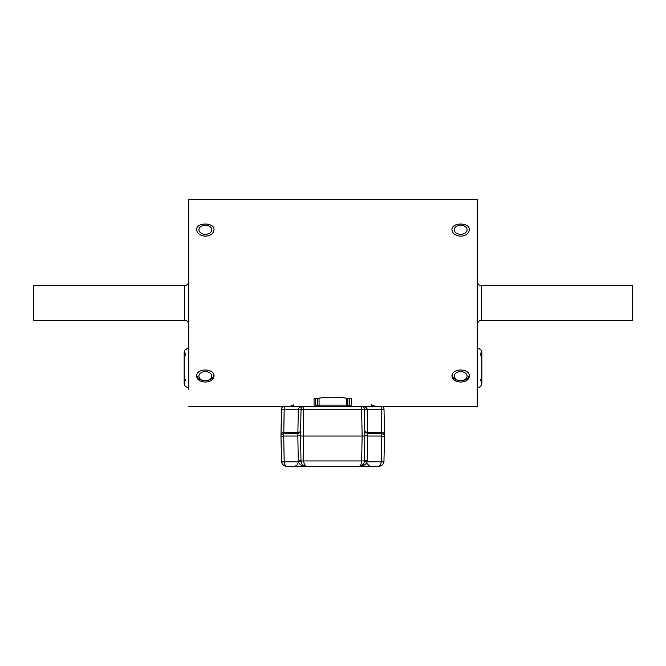 <?xml version="1.0" encoding="UTF-8"?>
<svg xmlns="http://www.w3.org/2000/svg" width="666" height="666" viewBox="0 0 666 666"><rect width="100%" height="100%" fill="white"/><g stroke="black" fill="none" stroke-linecap="round" stroke-linejoin="round"><path stroke-width="1" d="M477.222 220.846L477.43 380.494M477.43 354.62L477.43 324.359A4.138 4.138 0 0 1 481.576 320.221L632.7 320.221L632.7 285.714L481.576 285.714L481.576 320.221M477.43 302.963L477.43 251.315M477.43 281.576A4.138 4.138 0 0 0 481.576 285.714A4.138 4.138 0 0 1 477.43 281.576A4.138 4.138 0 0 0 481.576 285.714M188.778 385.09L188.57 225.441M188.57 251.315L188.57 354.62M188.57 324.359A4.138 4.138 0 0 0 184.424 320.221A4.138 4.138 0 0 1 188.57 324.359A4.138 4.138 0 0 0 184.424 320.221L33.3 320.221L33.3 285.714L184.424 285.714A4.138 4.138 0 0 0 188.57 281.576M280.994 434.765C281.185 433.341 282.101 432.559 283.749 432.417L297.91 432.417L300.641 431.643L297.893 433.591L283.733 433.591L280.994 434.765L280.969 436.014L281.435 409.19A2.764 2.764 0 0 1 284.199 406.476L477.222 406.476L477.222 199.459L188.778 199.459L188.778 389.227M477.222 406.476L477.222 389.227M351.39 398.992C338.977 396.578 326.531 396.578 314.052 398.992M289.802 406.476L293.731 404.911L293.698 406.476M371.753 406.476L371.72 404.911L375.649 406.476M205.336 236.18C210.623 235.731 213.52 233.591 214.036 229.77C214.569 222.119 196.095 222.119 196.636 229.77C197.144 233.591 200.05 235.731 205.336 236.18M460.664 236.18C465.95 235.731 468.847 233.591 469.363 229.77C469.896 222.119 451.423 222.119 451.964 229.77C452.472 233.591 455.377 235.731 460.664 236.18M205.336 382.051C210.623 381.776 213.52 379.811 214.036 376.157C214.569 367.94 196.095 367.948 196.636 376.157C197.144 379.811 200.05 381.776 205.336 382.051M460.664 382.051C465.95 381.776 468.847 379.811 469.363 376.157C469.896 367.94 451.423 367.948 451.964 376.157C452.472 379.811 455.377 381.776 460.664 382.051M213.919 375.174A8.625 6.102 0 0 1 205.336 380.702A8.625 6.102 0 0 1 196.745 375.174M211.755 376.157A6.419 4.537 180 0 0 205.336 371.62A6.419 4.537 180 0 0 198.918 376.157A6.419 4.537 180 0 0 205.336 380.702A6.419 4.537 180 0 0 211.755 376.157M469.255 375.174A8.625 6.102 0 0 1 460.664 380.702A8.625 6.102 0 0 1 452.072 375.174M467.082 376.157A6.419 4.537 180 0 0 460.664 371.62A6.419 4.537 180 0 0 454.245 376.157A6.419 4.537 180 0 0 460.664 380.702A6.419 4.537 180 0 0 467.082 376.157M319.047 398.143L319.081 405.119A1.382 0.483 -90 0 1 318.598 406.476A1.382 0.974 -90 0 1 317.615 405.119L317.59 398.368M315.626 398.201L315.651 405.119L346.37 405.119L346.395 398.143M293.864 404.861L293.831 406.476A1.382 0.916 -115.5 0 1 293.806 406.476M371.62 406.46A1.382 0.916 115.5 0 0 371.645 406.476L371.586 404.861M351.398 398.201L351.007 406.476M317.357 406.476L315.651 405.119L314.077 405.119L314.052 398.201M384.016 409.19L381.252 409.19L381.252 406.476A2.764 2.764 0 0 1 384.016 409.19L384.482 436.014L383.957 461.813C383.233 464.635 381.427 466.15 378.521 466.375L286.921 466.375C284.024 466.15 282.209 464.635 281.485 461.813C282.209 464.635 284.024 466.15 286.921 466.375C285.473 466.15 284.565 464.635 284.207 461.813A2.764 0.475 170 0 1 281.485 461.813L280.969 436.014L280.985 436.954L283.691 436.014L297.844 436.014L297.91 432.417M360.814 466.042L358.924 466.375C361.829 466.15 363.636 464.635 364.36 461.813A2.764 0.475 -170 0 1 367.083 461.813C365.992 464.635 363.278 466.15 358.924 466.375L352.064 466.375M367.54 432.417L367.599 436.014L381.726 436.014L384.465 436.954L384.457 434.765L381.718 433.591L367.557 433.591L364.801 431.643L367.54 432.417L381.701 432.417C383.341 432.559 384.265 433.341 384.457 434.765M300.566 436.014L301.032 409.19L298.276 409.19C298.668 407.55 300.508 406.643 303.796 406.476C302.148 406.643 301.232 407.55 301.032 409.19L303.796 409.19L303.33 436.014L303.763 460.955L361.688 460.955L362.121 436.014L300.566 436.014L300.549 435.073L297.844 436.014L298.243 460.522A2.764 0.483 179 0 1 300.999 460.955L300.566 436.014M381.66 433.591L381.252 409.19L367.174 409.19C366.783 407.55 364.943 406.643 361.655 406.476A2.764 2.764 0 0 1 364.41 409.19L364.885 436.014L364.444 460.955A2.764 0.483 -179 0 1 367.207 460.522L367.083 461.813L381.243 461.813L381.285 461.38A2.764 0.483 1 0 0 384.041 460.955L383.957 461.813A2.764 0.475 -170 0 1 381.243 461.813C380.877 464.635 379.978 466.15 378.521 466.375C381.427 466.15 383.233 464.635 383.957 461.813M367.599 436.014L364.901 435.073L364.885 436.014L362.121 436.014L361.655 409.19L303.796 409.19L303.796 406.476A2.764 2.764 0 0 0 301.032 409.19M381.285 461.38L381.701 432.417M297.869 433.591L298.276 409.19L281.435 409.19M367.582 433.591L367.174 409.19L361.655 409.19L361.721 406.476M281.485 461.813L281.402 460.955A2.764 0.483 -1 0 0 284.166 461.38L284.207 461.813L298.368 461.813A2.764 0.475 170 0 1 301.082 461.813C301.806 464.635 303.621 466.15 306.518 466.375C304.878 466.042 303.962 464.235 303.763 460.955L300.999 460.955L301.082 461.813M347.86 398.368L347.827 405.119L346.37 405.119A1.382 0.483 -90 0 0 346.853 406.476A1.382 0.974 90 0 0 347.827 405.119L349.8 405.119L349.825 398.201M348.093 406.476L349.8 405.119L351.373 405.119M364.36 461.813L364.444 460.955C364.052 464.235 362.212 466.042 358.924 466.375C360.572 466.042 361.488 464.235 361.688 460.955L364.444 460.955M298.243 460.522L298.368 461.813C299.459 464.635 302.173 466.15 306.518 466.375C303.238 466.042 301.398 464.235 300.999 460.955M349.242 466.541L316.2 466.541M211.755 229.77A6.419 4.537 0 0 0 202.131 225.841A6.419 4.537 0 0 0 202.131 233.699A6.419 4.537 0 0 0 211.755 229.77M467.082 229.77A6.419 4.537 0 0 0 457.459 225.841A6.419 4.537 0 0 0 457.459 233.699A6.419 4.537 0 0 0 467.082 229.77M480.369 355.344L481.601 350.433L477.43 347.544M477.222 385.09L477.43 387.57C480.086 387.354 481.568 385.872 481.884 383.116L481.884 351.998L481.884 383.116L480.369 379.77M185.631 355.344L184.399 350.433L188.57 347.544M184.424 320.221L184.424 285.714M188.778 406.476L284.199 406.476L283.791 433.591M367.632 436.014L367.207 460.522M283.724 436.014L284.166 461.38M283.749 432.417L283.691 436.014M367.89 463.661C367.299 464.219 368.223 465.118 370.654 466.375M297.552 463.661C298.143 464.219 297.227 465.118 294.797 466.375M184.116 378.688L184.124 383.383M371.52 405.119L372.893 406.476M293.931 405.119L292.549 406.476M371.736 405.852L371.72 404.911M306.518 466.375L304.637 466.042M185.631 379.77L184.116 383.116C184.382 385.822 185.864 387.304 188.57 387.57M184.116 351.998L184.116 383.116L184.116 351.998"/></g></svg>

